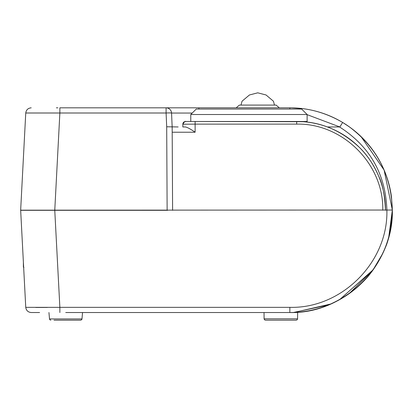 <?xml version="1.0" encoding="UTF-8"?>
<svg xmlns="http://www.w3.org/2000/svg" width="413" height="413" viewBox="0 0 413 413"><rect width="100%" height="100%" fill="white"/><g stroke="black" fill="none" stroke-linecap="round" stroke-linejoin="round"><path stroke-width="0.62" d="M23.381 262.188L23.381 266.968L23.381 262.188M178.142 126.956L166.697 126.77L166.093 113.002A5.467 0.284 -2.5 0 1 171.555 113.048L172.164 126.956L172.598 210.31M294.299 107.917L295.481 107.979A102.491 102.491 0 0 0 295.341 107.969L294.861 107.943M290.003 107.824L291.769 107.839M302.683 108.629L291.542 107.834M294.608 107.932L295.336 107.969A102.491 102.491 0 0 1 295.481 107.979L295.058 107.953M349.486 126.956L342.651 122.465C325.94 112.703 308.341 107.824 289.854 107.824L289.874 107.824M57.882 107.824L56.359 107.824M168.865 107.824L59.864 107.824L59.864 113.002L25.751 113.002L20.65 210.31L54.764 210.31L59.864 307.349L25.751 307.349L20.665 210.31M31.207 107.824C28.043 108.129 26.22 109.858 25.751 113.002M20.655 210.176L392.345 210.036L391.519 197.331M292.946 107.87L295.481 107.979A102.491 102.491 0 0 1 391.524 197.362A102.491 102.491 0 0 0 295.481 107.979L295.202 107.963M292.435 107.855L296.188 108.02M291.919 107.845L290.029 107.824M392.335 210.31C391.452 175.639 377.167 147.854 349.475 126.961M383.187 167.983C374.281 148.706 360.766 133.538 342.645 122.475L339.837 126.961L327.364 126.956M386.878 210.31C385.737 174.214 369.955 146.429 339.532 126.956M281.795 107.824L233.98 107.824M192.236 113.054L171.555 113.048A5.467 5.467 0 0 0 166.093 107.824L166.093 113.002L59.864 113.002L54.764 210.31L167.678 210.31M339.837 126.961L307.117 114.649M289.854 109.053L289.854 107.824L166.093 107.824M167.528 108.015L168.034 108.18L167.528 108.015M171.101 111.097L171.292 111.593L171.101 111.097M294.01 312.445L295.481 312.373A102.491 102.491 0 0 0 330.276 304.221L339.052 299.946A102.491 102.491 0 0 0 362.49 282.342A102.491 102.491 0 0 1 336.28 301.413A102.491 102.491 0 0 0 362.49 282.342A102.491 102.491 0 0 1 336.28 301.413A102.491 102.491 0 0 0 362.49 282.342A102.491 102.491 0 0 1 336.28 301.413A102.491 102.491 0 0 0 362.49 282.342A102.491 102.491 0 0 1 336.28 301.413A102.491 102.491 0 0 0 362.49 282.342A102.491 102.491 0 0 1 336.28 301.413A102.491 102.491 0 0 0 362.49 282.342A102.491 102.491 0 0 1 336.28 301.413A102.491 102.491 0 0 0 362.49 282.342A102.491 102.491 0 0 1 336.28 301.413A102.491 102.491 0 0 0 362.49 282.342M296.214 320.178L297.174 319.786L297.582 318.826L297.174 319.786L296.214 320.178L265.456 320.178L269.085 320.178L265.456 320.178L264.496 319.786L265.456 320.178M388.793 236.783L392.35 210.036C391.41 227.893 388.809 240.965 384.544 249.261C378.576 262.9 371.173 273.984 362.325 282.507C340.802 302.652 316.642 312.656 289.854 312.527C300.065 312.207 300.065 312.207 289.854 312.527C300.065 312.207 300.065 312.207 289.854 312.527C300.065 312.207 300.065 312.207 289.854 312.527C300.065 312.207 300.065 312.207 289.854 312.527L65.744 312.527M59.864 312.527L59.864 307.349L289.854 307.349C341.809 308.692 388.375 261.987 386.878 210.036M47.381 307.432L35.745 307.463M289.854 307.349L289.854 312.527C344.669 313.926 393.754 264.754 392.345 210.036L384.121 170.073L360.941 136.481M293.689 312.455L294.097 312.44M31.207 312.527L39.596 312.527L31.207 312.527C28.043 312.223 26.22 310.493 25.751 307.349C26.22 310.493 28.043 312.223 31.207 312.527M381.834 255.249L373.14 269.782L339.594 299.647L330.823 303.983L294.123 312.44M293.571 312.46L328.49 304.964M349.222 293.576L372.954 270.025L382.428 254.016M330.823 303.983L339.594 299.647L348.365 294.185L355.288 288.919L348.365 294.175L339.594 299.647M269.483 312.527L280.835 312.527L269.483 312.527M81.955 319.12L81.547 319.822L80.623 320.178L81.547 319.822L81.986 318.934L81.547 319.822L80.623 320.178L53.995 320.178M21.44 225.142L24.522 283.901M388.628 237.392A102.491 102.491 0 0 1 363.058 281.769A102.491 102.491 0 0 0 384.792 248.647A102.491 102.491 0 0 1 363.058 281.769A102.491 102.491 0 0 0 384.792 248.647A102.491 102.491 0 0 1 363.058 281.769A102.491 102.491 0 0 0 384.792 248.647A102.491 102.491 0 0 1 363.058 281.769A102.491 102.491 0 0 0 384.792 248.647A102.491 102.491 0 0 1 363.058 281.769A102.491 102.491 0 0 0 384.792 248.647A102.491 102.491 0 0 1 363.058 281.769A102.491 102.491 0 0 0 384.792 248.647A102.491 102.491 0 0 1 363.058 281.769A102.491 102.491 0 0 0 384.792 248.647A102.491 102.491 0 0 1 363.058 281.769L362.5 282.337M295.481 312.373A102.491 102.491 0 0 0 335.914 301.598A102.491 102.491 0 0 1 295.481 312.373L294.928 312.404L295.481 312.373A102.491 102.491 0 0 0 335.914 301.598A102.491 102.491 0 0 1 295.481 312.373L294.928 312.404L295.481 312.373A102.491 102.491 0 0 0 335.914 301.598A102.491 102.491 0 0 1 295.481 312.373L294.928 312.404L295.481 312.373A102.491 102.491 0 0 0 335.914 301.598A102.491 102.491 0 0 1 295.481 312.373L294.928 312.404L295.481 312.373A102.491 102.491 0 0 0 335.914 301.598A102.491 102.491 0 0 1 295.481 312.373L294.928 312.404L295.481 312.373A102.491 102.491 0 0 0 335.914 301.598A102.491 102.491 0 0 1 295.481 312.373L294.928 312.404L295.481 312.373A102.491 102.491 0 0 0 335.914 301.598A102.491 102.491 0 0 1 295.481 312.373L294.046 312.44M385.179 247.686A102.491 102.491 0 0 0 391.524 222.989A102.491 102.491 0 0 1 385.179 247.686A102.491 102.491 0 0 0 391.524 222.989A102.491 102.491 0 0 1 385.179 247.686A102.491 102.491 0 0 0 391.524 222.989A102.491 102.491 0 0 1 385.179 247.686A102.491 102.491 0 0 0 391.524 222.989A102.491 102.491 0 0 1 385.179 247.686A102.491 102.491 0 0 0 391.524 222.989A102.491 102.491 0 0 1 385.179 247.686A102.491 102.491 0 0 0 391.524 222.989A102.491 102.491 0 0 1 385.179 247.686A102.491 102.491 0 0 0 391.524 222.989A102.491 102.491 0 0 1 385.179 247.686M330.276 304.221L339.052 299.946M185.561 121.489A2.731 2.731 0 0 0 182.83 124.22A2.731 2.731 0 0 1 185.561 121.489A2.731 2.731 0 0 0 182.83 124.22A2.731 2.731 -90 0 1 185.561 121.489L185.561 121.489A2.731 2.731 0 0 0 182.83 124.22L182.83 126.956L182.83 124.22L182.83 126.956L185.029 126.956C186.831 127.034 190.197 128.789 195.127 132.227L195.127 124.127L182.83 124.22A2.731 2.731 -90 0 1 185.561 121.489L296.689 121.489C319.905 121.376 340.839 130.043 359.486 147.498C367.162 154.896 373.584 164.498 378.747 176.31C382.438 183.465 384.694 194.797 385.51 210.315M303.08 121.716A88.826 88.826 0 0 1 385.51 210.036A88.826 88.826 0 0 0 303.08 121.716A88.826 88.826 0 0 1 367.167 156.253A88.826 88.826 0 0 0 303.08 121.716A88.826 88.826 0 0 1 385.51 210.036A88.826 88.826 0 0 0 378.282 175.21A88.826 88.826 0 0 1 385.51 210.036A88.826 88.826 0 0 0 303.08 121.716A88.826 88.826 0 0 1 385.51 210.036A88.826 88.826 0 0 0 303.08 121.716L193.945 121.489M182.83 124.22L182.83 126.956L182.83 124.22C185.804 119.429 185.86 122.243 185.68 121.489L195.127 121.489L195.127 124.127L296.689 124.122C342.723 123.048 383.878 164.209 382.779 210.217M172.164 126.956L171.555 113.048L172.159 126.941M185.029 126.956L182.83 126.956M376.527 171.385A88.826 88.826 0 0 0 370.058 160.249A88.826 88.826 0 0 1 376.527 171.385M301.65 109.053L196.237 109.053L190.77 114.52L307.117 114.52L301.65 109.053M190.77 121.489L190.77 114.52M195.127 121.489L307.117 121.489L307.117 114.52M257.743 105.088L239.395 105.088L276.085 105.088L257.743 105.088L276.085 105.088L279.343 107.824M241.001 105.088L242.039 101.221L249.421 94.985L257.743 92.822L266.049 94.98L273.442 101.221L274.48 105.088M167.131 210.31L166.697 126.77M198.87 109.053L198.87 107.824L166.067 107.824M297.639 312.233L297.582 318.826L264.093 318.826L264.036 312.527M82.543 312.527L81.986 318.934L49.508 318.934L48.946 312.527M172.19 132.227L195.127 132.227M296.689 121.484L296.689 124.122M23.928 267.516L23.381 266.968M342.651 122.465L339.569 120.689M289.854 107.824L293.23 107.881M372.954 270.025L367.136 277.355L373.135 269.777M264.496 319.786L264.093 318.826M50.866 320.178L49.942 319.822L50.866 320.178L49.942 319.822L49.508 318.934M49.668 319.471L49.896 319.776M81.831 319.45L81.593 319.776M21.347 223.299L21.249 221.482M294.071 312.44L294.897 312.404M236.138 107.824L239.395 105.088"/></g></svg>
